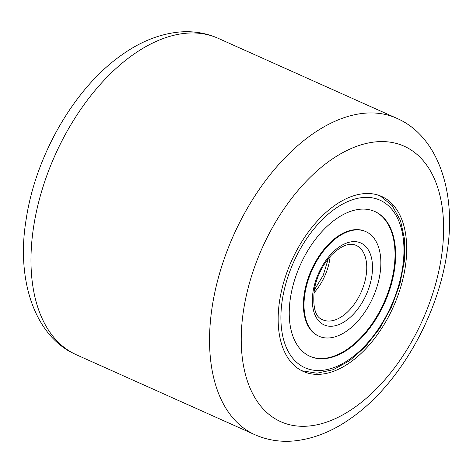 <?xml version="1.0" encoding="UTF-8"?>
<svg xmlns="http://www.w3.org/2000/svg" width="473" height="473" viewBox="0 0 473 473"><rect width="100%" height="100%" fill="white"/><g stroke="black" fill="none" stroke-linecap="round" stroke-linejoin="round"><path stroke-width="0.71" d="M405.296 266.867A95.871 55.832 -65.9 0 1 303.252 371.435A95.871 55.832 -65.9 0 1 279.573 301.005A95.871 55.832 -65.9 0 1 381.616 196.443A95.871 55.832 -65.9 0 1 405.296 266.867M365.86 231.628L365.251 231.356A57.316 33.382 114.1 0 0 327.446 245.386A57.316 33.382 114.1 0 0 303.749 297.795A57.316 33.382 114.1 0 0 318.4 335.978L319.009 336.25A57.316 33.382 114.1 0 0 356.813 322.219A57.316 33.382 114.1 0 0 380.511 269.811A57.316 33.382 114.1 0 0 365.86 231.628A57.316 33.382 114.1 0 0 328.049 245.658A57.316 33.382 114.1 0 0 304.358 298.067A57.316 33.382 114.1 0 0 319.009 336.25M309.703 356.216A79.346 46.212 114.1 0 0 361.739 336.664A79.346 46.212 114.1 0 0 394.512 264.366A79.346 46.212 114.1 0 0 374.557 211.39M322.521 230.942A79.346 46.212 114.1 0 0 289.724 303.5A79.346 46.212 114.1 0 0 310.004 356.352A79.346 46.212 114.1 0 0 362.342 336.93A79.346 46.212 114.1 0 0 395.144 264.377A79.346 46.212 114.1 0 0 374.864 211.52A79.346 46.212 114.1 0 0 322.521 230.942M441.404 257.064A150.94 87.907 114.1 0 0 363.577 144.129A150.94 87.907 114.1 0 0 243.459 310.814A150.94 87.907 114.1 0 0 321.291 423.749A150.94 87.907 114.1 0 0 441.404 257.064M212.099 307.349A173.378 100.974 -65.9 0 1 396.646 118.244L218.077 38.278A173.378 100.974 114.1 0 0 33.53 227.383A173.378 100.974 114.1 0 0 76.354 354.756L254.923 434.722A173.378 100.974 -65.9 0 1 212.099 307.349M365.469 345.243A91.792 53.455 114.1 0 0 399.502 222.807A91.792 53.455 114.1 0 0 319.399 222.635A91.792 53.455 114.1 0 0 285.361 345.071A91.792 53.455 114.1 0 0 365.469 345.243M313.759 293.094A40.796 23.756 114.1 0 0 330.166 256.449M322.734 319.813A40.796 23.756 114.1 0 0 349.642 309.827A40.796 23.756 114.1 0 0 366.504 272.525A40.796 23.756 114.1 0 0 356.08 245.351C349.376 242.347 341.057 245.7 331.13 255.396C322.757 264.649 317.206 275.694 314.48 288.53C312.393 306.794 315.142 317.223 322.734 319.813M353.692 313.906A44.876 26.133 114.1 0 0 370.335 254.054A44.876 26.133 114.1 0 0 331.171 253.966A44.876 26.133 114.1 0 0 314.533 313.824A44.876 26.133 114.1 0 0 353.692 313.906M254.923 434.722C267.204 440.121 280.229 442.196 293.993 440.942C313.948 438.891 333.317 431.057 352.107 417.44C399.171 384.171 437.732 316.484 446.944 252.966C456.942 192.612 438.063 135.97 396.646 118.244M76.354 354.756C34.937 337.03 16.058 280.388 26.056 220.034C35.268 156.516 73.829 88.829 120.893 55.56C139.683 41.943 159.052 34.109 179.007 32.058C192.771 30.804 205.796 32.879 218.077 38.278M380.115 195.816L392.241 205.696L400.525 220.631L404.604 239.492L404.368 261.084L399.904 284.078L391.52 306.983L379.772 328.309L365.422 346.674L349.695 360.627L333.223 369.697L316.91 373.209L301.786 370.731M328.333 258.625L323.219 275.333L314.161 290.274"/></g></svg>
